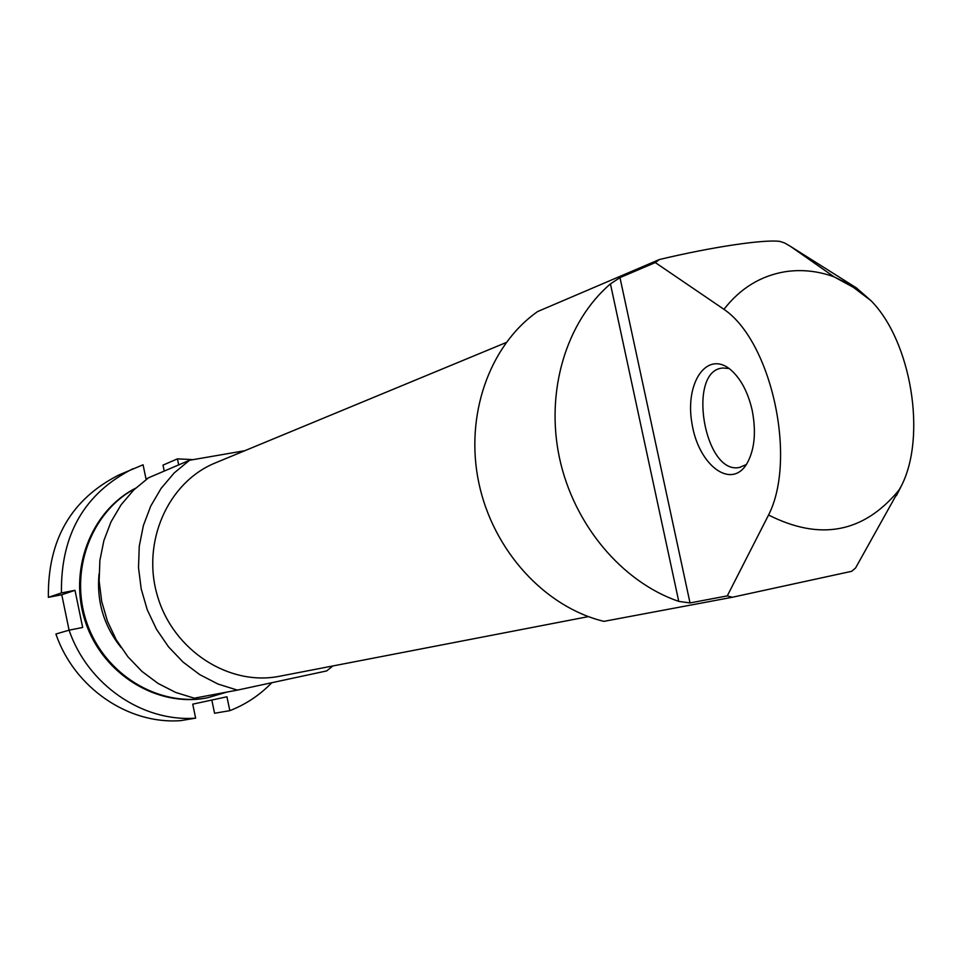 <?xml version="1.0" encoding="UTF-8"?>
<svg xmlns="http://www.w3.org/2000/svg" width="962" height="962" viewBox="0 0 962 962"><rect width="100%" height="100%" fill="white"/><g stroke="black" fill="none" stroke-linecap="round" stroke-linejoin="round"><path stroke-width="1.44" d="M732.335 597.258L603.932 621.356C544.973 607.178 493.181 550.685 478.896 483.225C464.526 415.752 489.261 345.502 537.638 311.544L659.379 259.536L655.302 262.566L723.965 309.331C771.584 341.606 797.185 459.042 768.566 515.007L727.284 595.887L732.335 597.258L851.695 571.296L855.531 568.049L901.574 485.497C926.755 435.858 911.158 341.173 870.935 300.613L853.354 287.325L834.03 276.815C817.772 270.947 801.49 269.252 785.184 271.717C760.641 275.817 740.235 288.347 723.965 309.331M655.302 262.566L619.973 277.621L610.437 283.898C566.209 321.681 545.25 391.233 559.487 457.972C573.773 524.687 621.957 581.986 678.763 601.394L690.031 602.933L727.284 595.887M659.379 259.536C711.808 246.993 763.587 239.261 779.809 241.39L784.679 243.001L790.644 246.488L856.36 287.866L870.935 300.613M189.526 460.269L148.545 477.777L133.706 490.007L121.068 504.834L111.027 521.837L103.884 540.548L99.88 560.437L99.134 580.916L101.683 601.382L107.455 621.236L116.294 639.886L127.91 656.781L141.979 671.44L158.057 683.429L175.673 692.436L194.3 698.196L237.386 690.115L218.073 684.078L199.807 674.663L183.117 662.133L168.506 646.825L156.433 629.184L147.234 609.716L141.21 588.997L138.516 567.652L139.249 546.308L143.374 525.577L150.733 506.084L161.111 488.383L174.17 472.967L189.526 460.269L244.889 450.685M237.386 690.115L326.707 670.911L332.864 665.957M506.132 342.556L215.5 462.842C167.893 482.082 141.113 542.46 157.624 596.524C173.605 650.745 229.221 686.411 279.545 676.25L588.383 616.618M752.164 410.197C747.979 392.195 740.872 378.775 730.867 369.949C707.214 349.579 684.559 382.539 691.991 423.593C698.376 464.79 730.699 489.935 746.608 464.141C754.581 450.336 756.433 432.359 752.164 410.197M729.016 368.494L722.895 368.013C686.555 370.226 704.196 475.3 739.513 467.436L746.344 464.55M180.796 720.622C128.403 724.699 74.242 687.806 55.904 634.018L69.084 630.17C87.698 684.788 142.592 722.258 195.635 718.133L180.796 720.622M132.996 468.71C84.524 493.205 60.666 534.607 61.424 592.929L48.365 597.342C47.643 539.886 71.224 499.062 119.108 474.879L143.073 464.79L145.947 478.667L147.715 478.354M193.23 459.632L177.441 458.862L162.999 465.127L164.237 471.079M271.789 682.719C259.788 695.117 245.803 704.437 229.822 710.665L214.562 713.251L211.82 700.047M226.9 692.087L207.6 697.763C158.429 707.238 104.473 674.446 86.869 622.967C68.855 571.644 90.861 511.964 135.281 488.492M121.068 647.546C103.908 625.997 96.549 601.503 99.014 574.073M207.6 697.763L206.517 697.967C157.143 707.491 102.97 674.326 85.642 622.522C67.893 570.875 90.62 511.147 135.546 488.239M195.635 718.133L192.737 704.16L226.936 696.777L229.822 710.665M177.441 458.862L178.691 464.899M61.424 592.929L75 590.319L82.66 627.477L69.084 630.17L61.772 594.756L48.365 597.342M75 590.319L61.772 594.756M768.566 515.007C819.889 540.969 863.13 532.948 898.292 490.945L900.228 488.251M856.36 287.866L834.03 276.815L790.632 246.488M610.437 283.898L678.763 601.394M619.973 277.621L690.031 602.933M901.574 485.497L896.428 495.658M740.331 467.279L739.513 467.436"/></g></svg>
